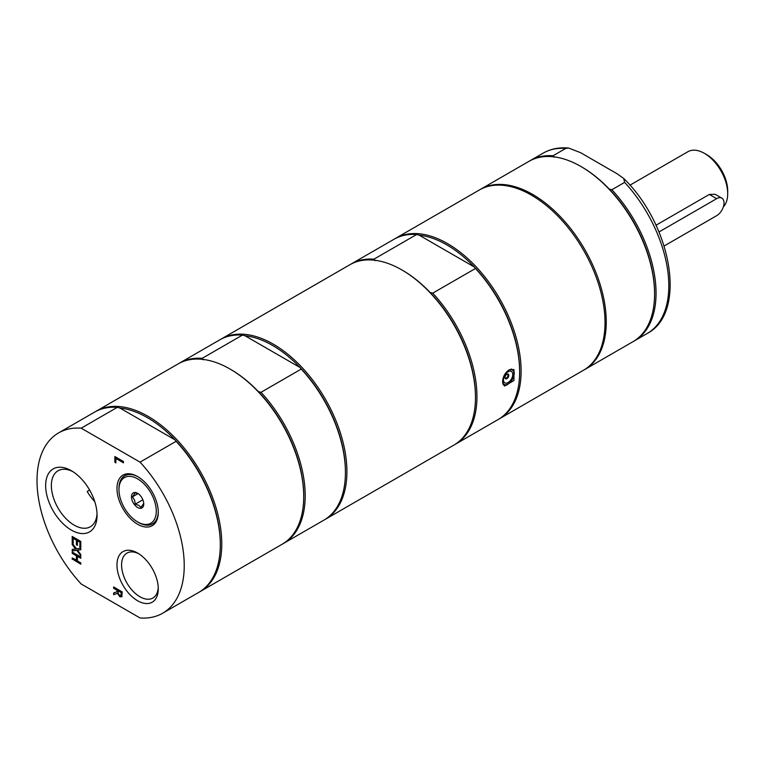 <?xml version="1.0" encoding="UTF-8"?>
<svg xmlns="http://www.w3.org/2000/svg" width="766" height="766" viewBox="0 0 766 766"><rect width="100%" height="100%" fill="white"/><g stroke="black" fill="none" stroke-linecap="round" stroke-linejoin="round"><path stroke-width="1.15" d="M508.777 375.359A2.691 1.551 -60 0 1 507.609 378.059A2.691 1.551 -60 0 1 505.531 378.777A2.691 1.551 -60 0 1 504.976 377.552A2.691 1.551 -60 0 1 506.154 374.842A2.691 1.551 -60 0 1 508.222 374.124A2.691 1.551 -60 0 1 508.777 375.359M512.77 374.469A6.597 3.811 -60 0 1 508.107 382.54A6.597 3.811 -60 0 1 503.444 379.85A6.597 3.811 -60 0 1 508.107 371.778A6.597 3.811 -60 0 1 512.77 374.469M502.582 381.765C502.879 376.748 505.024 372.783 509.017 369.901L513.948 369.518L513.948 380.539L504.401 386.045L502.582 381.765M375.072 260.689L373.923 259.176L416.608 234.53L419.241 235.191A103.056 59.499 60 0 1 446.76 244.852A103.056 59.499 60 0 1 474.288 266.98L475.447 268.493L432.752 293.139L430.128 292.478A103.056 59.499 60 0 1 475.475 396.568L475.475 397.42A104.099 60.102 -120 0 0 401.863 269.929L401.863 269.929A104.099 60.102 -120 0 0 349.813 264.768L221.25 339.003A104.099 60.102 60 0 1 325.349 399.096A104.099 60.102 60 0 1 325.339 519.3A104.099 60.102 60 0 1 324.602 519.712M419.241 235.191L474.288 266.98A103.056 59.499 60 0 1 519.635 371.07L519.635 371.922A104.099 60.102 -120 0 0 475.447 268.493M402.6 270.35L401.863 269.929L402.6 270.35A103.056 59.499 60 0 1 430.128 292.478M416.608 234.53A104.099 60.102 -120 0 0 393.983 239.27L351.288 263.916A104.099 60.102 60 0 1 373.923 259.176M432.752 293.139A104.099 60.102 60 0 1 455.387 444.223L498.072 419.577A104.099 60.102 -120 0 0 519.635 371.922M350.56 264.356A104.099 60.102 60 0 1 351.288 263.916M394.72 238.858A104.099 60.102 60 0 1 395.447 238.418A104.099 60.102 60 0 1 447.497 243.578A104.099 60.102 60 0 1 515.508 335.307A104.099 60.102 60 0 1 499.547 418.724A104.099 60.102 60 0 1 498.81 419.136M325.339 519.3L453.912 445.075A104.099 60.102 -120 0 0 475.475 397.42M455.387 444.223A104.099 60.102 60 0 1 454.64 444.634M499.547 418.724L583.462 370.275A104.099 60.102 -120 0 0 583.462 250.08A104.099 60.102 -120 0 0 479.363 189.978L395.447 238.418M137.612 521.933A26.37 15.224 60 0 1 118.969 489.637A26.37 15.224 60 0 1 137.612 478.874A26.37 15.224 60 0 1 156.264 511.171A26.37 15.224 60 0 1 137.612 521.933L138.617 522.508A27.787 16.038 60 0 0 158.256 511.736M118.969 489.637L118.969 488.478A27.787 16.038 60 0 1 138.119 476.854M138.838 494.032L135.247 492.825L132.413 496.856L134.586 500.074L135.247 504.162L138.838 505.359L140.915 507.437L143.749 503.406M137.612 507.485A8.675 5.008 60 0 1 131.474 496.856A8.675 5.008 60 0 1 137.612 493.323L137.612 493.323A8.675 5.008 60 0 1 143.749 503.942A8.675 5.008 60 0 1 137.612 507.485M135.247 504.162L142.859 499.767M132.413 496.856L138.024 493.62M220.512 339.434A104.099 60.102 60 0 1 221.25 339.003M200.213 591.543L282.156 544.233A104.099 60.102 -120 0 0 303.719 496.579A104.099 60.102 -120 0 0 230.116 369.088A104.099 60.102 -120 0 0 178.066 363.927L96.114 411.246A104.099 60.102 60 0 1 200.213 471.349A104.099 60.102 60 0 1 200.213 591.543A104.099 60.102 60 0 1 199.466 591.965M303.719 496.579L303.719 495.726A103.056 59.499 -120 0 0 258.372 391.637A103.056 59.499 -120 0 0 230.853 369.509L230.116 369.088M345.428 472.498A104.099 60.102 -120 0 0 301.239 369.068L261.005 392.307A104.099 60.102 60 0 1 283.631 543.381L323.874 520.152A104.099 60.102 -120 0 0 345.428 472.498L345.428 471.645A103.056 59.499 -120 0 0 300.08 367.556A103.056 59.499 -120 0 0 245.034 335.767L242.41 335.106A104.099 60.102 -120 0 0 219.775 339.845L179.541 363.084A104.099 60.102 60 0 1 202.167 358.335L242.41 335.106M203.325 359.857L202.167 358.335M178.804 363.515A104.099 60.102 60 0 1 179.541 363.084M283.631 543.381A104.099 60.102 60 0 1 282.893 543.793M261.005 392.307L258.372 391.637M245.034 335.767L300.08 367.556L301.239 369.068M118.012 591.974L118.462 594.023L119.812 595.364L120.951 595.402L121.248 592.683L118.012 590.816L118.012 591.974M120.061 595.23L121.2 595.259L121.488 592.539L118.012 590.816M95.386 411.677A104.099 60.102 60 0 1 96.114 411.246M119.898 408.019L174.954 439.799A103.056 59.499 60 0 1 220.302 543.889L220.302 544.741A104.099 60.102 -120 0 0 176.103 441.312L140.044 462.137L81.206 428.175L117.275 407.349L119.898 408.019A103.056 59.499 60 0 1 174.954 439.799L176.103 441.312M117.275 407.349A104.099 60.102 -120 0 0 94.639 412.089L58.57 432.914A104.099 60.102 -120 0 0 81.206 583.998L140.044 617.961A104.099 60.102 -120 0 0 162.67 613.221A104.099 60.102 -120 0 0 140.044 462.137M162.67 613.221L198.739 592.396A104.099 60.102 -120 0 0 220.302 544.741M81.206 428.175A104.099 60.102 -120 0 0 58.57 432.914M94.745 501.567A32.325 18.662 60 0 1 87.2 491.494L89.641 490.077M80.794 563.91L72.454 559.094L72.454 558.06M80.794 558.031L77.423 556.365L77.423 560.932L80.794 562.876L80.794 564.197L72.454 559.094M72.205 559.237L72.205 557.916L76.657 560.205L76.657 555.637L72.454 553.215L72.454 552.181M76.409 560.348L76.409 555.781L72.205 553.358L72.205 552.037L80.794 556.997L80.794 558.309L77.423 556.365M114.871 462.291L114.871 456.546L123.46 461.505L123.46 462.827L115.886 458.451L115.886 462.875L114.871 462.291L115.12 456.689M115.886 462.597L115.12 462.147M115.886 458.451L123.46 462.54M80.794 555.474L76.811 550.247L72.454 550.831L72.454 549.433M80.794 549.624L77.433 550.16L80.794 554.507L80.794 555.934L76.811 550.247M76.562 550.39L72.205 550.974L72.205 549.461L75.882 548.887L72.454 544.454L72.454 543.496M75.633 549.03L72.205 544.597L72.205 543.171L76.504 548.81L80.794 548.226L80.794 549.739L77.433 550.16M72.205 536.468L80.794 541.428L80.794 547.633L79.779 547.048L80.028 542.022L77.423 540.806L77.423 545.363L76.409 544.77L76.409 540.212L73.22 538.374L73.22 543.266L72.205 542.673L72.205 536.468M80.794 547.345L80.028 546.905M79.779 547.048L80.028 542.022M79.779 542.165L77.423 540.806M72.205 542.673L72.454 536.612M73.22 542.979L72.454 542.529M73.22 538.374L76.409 540.212M76.409 544.77L76.657 540.078M77.423 545.076L76.657 544.636M117.064 591.783L117.064 590.27L113.646 588.298L113.646 586.976L122.234 591.936L121.784 596.752L119.898 596.791L117.38 593.286L113.646 594.655L113.646 592.941L117.313 591.639L117.313 590.126L113.895 588.154L113.895 587.12M113.646 594.655L113.895 592.855M117.38 593.286L113.895 594.512M122.024 596.609L120.147 596.657L117.629 593.143M158.227 587.426A25.939 14.975 60 0 1 152.884 598.026A25.939 14.975 60 0 1 139.919 596.743A25.939 14.975 60 0 1 122.972 573.887A25.939 14.975 60 0 1 126.955 553.1A25.939 14.975 60 0 1 138.799 553.78M137.612 600.745A29.204 16.862 -120 0 0 158.265 588.815A29.204 16.862 -120 0 0 137.612 553.052A29.204 16.862 -120 0 0 116.968 564.973A29.204 16.862 -120 0 0 137.612 600.745M137.612 524.241A29.204 16.862 -120 0 0 158.265 512.32A29.204 16.862 -120 0 0 137.612 476.557A29.204 16.862 -120 0 0 116.968 488.478A29.204 16.862 -120 0 0 137.612 524.241M71.362 530.091A36.356 20.988 -120 0 0 97.071 515.24A36.356 20.988 -120 0 0 71.362 470.717A36.356 20.988 -120 0 0 45.654 485.558A36.356 20.988 -120 0 0 71.362 530.091M97.033 513.526A32.325 18.662 60 0 1 90.378 526.749A32.325 18.662 60 0 1 74.216 525.15A32.325 18.662 60 0 1 53.103 496.665A32.325 18.662 60 0 1 58.053 470.764A32.325 18.662 60 0 1 72.837 471.617M584.075 369.921A104.099 60.102 -120 0 0 584.688 369.566A104.099 60.102 -120 0 0 606.251 321.911A104.099 60.102 -120 0 0 560.808 217.151A104.099 60.102 -120 0 0 480.588 189.269A104.099 60.102 -120 0 0 479.985 189.623M554.191 157.279L553.033 155.766L565.787 148.403L568.64 148.039L580.523 152.654L617.252 173.863L623.754 178.507L624.625 182.365L611.862 189.738L609.238 189.068A103.056 59.499 -120 0 0 581.71 166.94L580.973 166.519A104.099 60.102 -120 0 0 528.923 161.358L480.588 189.269M584.688 369.566L633.022 341.665A104.099 60.102 -120 0 0 654.585 294.01L654.585 293.158A103.056 59.499 -120 0 0 609.238 189.068M633.75 341.224A104.099 60.102 -120 0 0 634.497 340.813A104.099 60.102 -120 0 0 611.862 189.738M553.033 155.766A104.099 60.102 -120 0 0 530.398 160.515A104.099 60.102 -120 0 0 529.67 160.946M654.585 294.01A104.099 60.102 -120 0 0 580.973 166.519M664.122 246.001L716.66 215.677A10.408 6.013 120 0 0 723.458 206.504A10.408 6.013 120 0 0 721.859 198.155L715.138 194.277L709.335 194.44L656.002 225.233M723.343 206.868A32.967 19.035 -120 0 0 727.7 193.712A32.967 19.035 -120 0 0 704.394 153.344L704.394 153.344A32.967 19.035 -120 0 0 687.906 151.706L629.939 185.18M727.7 193.712L727.7 190.887A29.491 17.024 -120 0 0 706.846 154.761L704.394 153.344M721.859 198.155A10.408 6.013 120 0 0 716.66 198.672L658.99 231.964M508.93 369.949A8.33 4.807 -60 0 1 512.751 378.663A8.33 4.807 -60 0 1 502.649 382.885M510.999 369.126A8.675 5.008 -60 0 1 512.195 369.509A8.675 5.008 -60 0 1 513.996 373.482A8.675 5.008 -60 0 1 513.996 373.626M507.982 384.034A8.675 5.008 -60 0 1 503.521 384.532A8.675 5.008 -60 0 1 502.917 384.072M623.754 178.507C671.495 224.878 687.514 312.471 647.251 333.449A104.099 60.102 -120 0 0 624.625 182.365M565.787 148.403A104.099 60.102 -120 0 0 543.161 153.143L530.398 160.515M716.66 198.672L709.335 194.44M502.965 384.216L503.521 384.532C506.182 389.722 519.224 372.841 512.195 369.509L511.41 369.049M505.091 378.232A2.777 2.777 0 0 0 507.532 374.019M647.251 333.449L634.497 340.813M568.64 148.039C559.199 147.158 550.706 148.863 543.161 153.143"/></g></svg>
